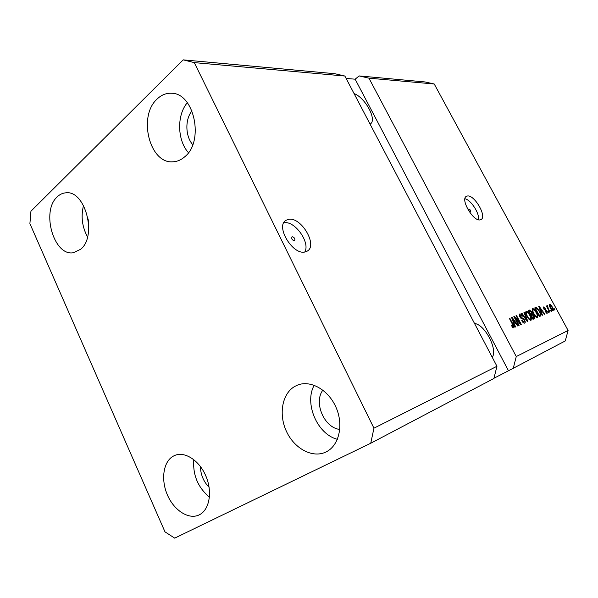 <?xml version="1.0" encoding="UTF-8"?>
<svg xmlns="http://www.w3.org/2000/svg" width="598" height="598" viewBox="0 0 598 598"><rect width="100%" height="100%" fill="white"/><g stroke="black" fill="none" stroke-linecap="round" stroke-linejoin="round"><path stroke-width="0.9" d="M292.317 236.748L291.988 236.868C291.316 238.729 292.093 240.037 294.321 240.807L294.635 240.688C295.315 238.841 294.537 237.526 292.317 236.748M288.774 219.309L285.956 220.326C275.185 226.074 292.661 255.264 304.958 251.982L307.275 251.093C317.994 245.352 301.355 216.85 288.774 219.309M304.741 252.02C310.654 242.908 294.941 220.58 284.117 222.755L283.766 222.807M468.922 208.994L468.802 209.031C468.548 210.302 469.116 211.281 470.521 211.961L470.633 211.924C470.895 210.653 470.32 209.674 468.922 208.994M467.382 196.002L466.358 196.346C460.071 199.186 473.377 221.843 480.201 219.862L481.046 219.556C487.273 216.655 474.378 194.47 467.382 196.002M157.087 99.059C161.311 94.977 166.065 93.049 171.342 93.258C194.268 92.75 204.501 141.39 184.737 156.788C181.104 159.965 177.143 161.632 172.852 161.804C149.627 163.957 137.69 116.326 157.087 99.059M294.762 386.428L297.632 385.06C310.639 379.835 328.474 389.851 336.054 407.425C343.79 424.916 339.126 445.45 326.381 451.774L326.134 451.909C312.844 458.569 294.545 448.806 286.569 431.651C278.406 414.593 282.017 393.671 294.762 386.428M173.106 456.252L174.728 455.452C184.842 451.056 199.396 460.445 205.944 476.195C212.634 491.885 209.464 509.825 199.426 514.758L199.276 514.833C188.961 520.028 174.25 510.662 167.552 495.286C160.713 479.985 163.157 461.888 173.106 456.252M57.206 196.884C59.748 194.41 62.618 193.057 65.817 192.825C85.245 189.85 97.474 236.337 80.618 249.284L73.457 252.7C53.94 256.617 40.821 211.251 57.206 196.884M344.874 76.036L496.953 366.275L493.903 378.467L370.753 443.245L174.698 538.14L164.981 531.846L29.9 223.63L30.947 211.199L183.182 59.86L334.82 73.711L344.874 76.036L194.283 62.618L373.944 428.183L496.953 366.275M373.944 428.183L370.753 443.245M183.182 59.86L194.283 62.618M516.261 356.55L368.959 78.174L434.223 83.989L568.1 330.462L565.26 340.935L513.263 368.286L516.261 356.55L568.1 330.462M515.252 318.188L519.094 325.402L518.668 325.589L513.839 316.529L514.295 316.335L519.879 322.8L516.044 315.617L516.478 315.438L521.284 324.445L520.828 324.647L515.252 318.188L514.841 318.405M524.573 319.945C525.395 321.657 525.44 322.711 524.7 323.099C523.788 323.346 522.802 322.531 521.733 320.655L522.091 320.356L524.177 322.038L524.169 320.154L519.856 316.895C519.101 315.37 519.034 314.406 519.655 313.995L519.722 313.957C520.537 313.733 521.426 314.443 522.39 316.103L522.032 316.394L520.297 314.997L520.29 316.746L520.903 317.598L522.816 318.084L524.573 319.945L524.169 320.154M524.379 312.186L527.87 321.567L527.443 321.754L521.486 313.374L521.919 313.195L527.077 320.633L523.945 312.365L524.379 312.186L523.96 312.403M531.017 320.334L529.118 319.452L527.1 316.596C525.687 314.07 525.358 312.313 526.12 311.334L526.18 311.304C527.488 311.326 528.811 312.612 530.149 315.168L531.443 318.495L531.017 320.334M537.423 317.538L535.561 316.663L533.573 313.845C532.175 311.356 531.846 309.637 532.579 308.68L532.639 308.65C533.917 308.673 535.21 309.943 536.533 312.462L537.819 315.729L537.423 317.538M541.452 312.477L542.506 315.176L542.109 315.355L538.678 306.296L539.06 306.146L544.838 314.167L544.442 314.339L542.745 311.924L541.093 312.672M554.219 308.598L554.862 309.786L554.495 309.943L553.853 308.755L554.219 308.598L553.868 308.785M552.32 307.073C553.344 308.852 553.599 310.063 553.075 310.698C552.208 310.676 551.311 309.771 550.384 307.977C549.398 306.251 549.151 305.07 549.644 304.434L549.667 304.419C550.526 304.442 551.408 305.324 552.32 307.073L551.969 307.26M550.833 310.063L551.483 311.259L551.109 311.423L550.459 310.227L550.833 310.063L550.474 310.25M548.284 308.74L550.003 311.909L549.629 312.074L546.318 305.952L547.222 306.774L547.073 305.503L547.604 305.683L548.284 308.74L547.925 308.927M548.276 311.169L548.934 312.373L548.56 312.537L547.903 311.334L548.276 311.169L547.918 311.356M546.983 310.908L547.192 313.27L545.197 311.685L545.518 311.416L546.721 312.388L546.692 311.222L543.814 309.024L543.649 306.938L545.518 308.306L544.195 307.783L544.128 308.74L546.983 310.908L546.617 311.102M539.531 311.124C540.928 313.561 541.25 315.198 540.502 316.05L539.344 316.559L534.702 307.94L536.451 307.409L539.531 311.124L539.157 311.319M533.977 315.744C534.821 317.366 534.918 318.375 534.268 318.771L533.005 319.325L528.303 310.571L529.507 310.07L531.749 311.82L532.302 313.83L533.977 315.744L533.595 315.946M514.467 324.056L515.551 326.949L515.095 327.143L511.582 317.456L512.008 317.276L518.182 325.798L517.733 325.992L515.925 323.436L514.056 324.273M513.772 327.868L512.763 327.51L511.335 325.402L511.709 325.095L513.219 326.792L513.293 325.91L509.354 318.375L509.795 318.188L513.091 324.393C514.101 326.082 514.325 327.241 513.772 327.868M493.955 378.257L513.263 368.286M508.427 370.648L355.145 79.198L346.122 78.428M355.145 79.198L359.129 75.924L425.051 81.948L434.223 83.989M368.959 78.174L359.129 75.924M552.216 310.041L552.275 310.489M550.13 305.286L550.751 307.821L552.612 309.831L551.991 307.29L550.13 305.286L549.42 305.66L550.1 305.301M551.917 310.19L552.612 309.831M546.998 305.997L547.604 305.683M546.886 306.998L547.626 306.61M547.252 307.678L547.678 307.462M545.989 312.769L546.721 312.388M543.35 307.641L543.769 308.007M544.068 309.435L544.524 309.196M546.318 312.597L546.408 313.143M541.287 311.394L541.923 312.276M540.712 311.67L542.08 310.982L539.351 307.11L541.04 311.423L542.08 310.982M535.763 307.499L534.754 308.03L535.322 308.007L536.451 307.409M535.322 308.007L536.182 308.553M539.785 315.131L539.635 316.432M539.919 315.064L538.843 315.624L539.919 315.064L540.114 313.434L539.134 311.274L536.922 308.456L535.636 308.777L539.194 315.378L539.859 315.094M535.262 308.979L535.636 308.777M538.813 315.58L539.194 315.378M532.183 309.271L532.975 309.771M536.159 312.657L536.533 312.462M537.198 316.05L537.819 315.729M536.727 316.604L536.727 317.523M533.184 309.659L533.162 309.667C532.586 310.407 532.855 311.745 533.977 313.696C534.956 315.572 535.92 316.514 536.869 316.529C537.452 315.819 537.206 314.511 536.122 312.605L534.911 310.721L533.184 309.659M533.595 313.89L533.977 313.696M535.935 317.015L536.869 316.529M529.507 310.07L528.37 310.676L529.753 311.214M531.36 312.021L531.749 311.82M531.136 313.86L531.159 314.428L532.302 313.83M531.159 314.428L531.757 314.825M533.468 317.882L533.386 319.16M528.871 311.625L529.252 311.423L530.658 314.032L531.473 313.688L530.433 314.227M530.269 314.242L530.658 314.032M531.473 313.688L531.42 312.134L529.918 311.147L529.252 311.423M531.203 315.056L532.855 318.129L533.655 317.785L533.58 315.923L531.951 314.742L530.822 315.258M532.467 318.33L532.855 318.129M532.504 318.383L533.655 317.785M525.709 311.924L526.539 312.433M529.761 315.37L530.149 315.168M530.807 318.824L531.443 318.495M530.336 319.369L530.329 320.326M526.733 312.328L526.703 312.343C526.113 313.098 526.382 314.458 527.518 316.432C528.512 318.345 529.492 319.302 530.463 319.31C531.069 318.584 530.822 317.254 529.731 315.31L528.497 313.404L526.733 312.328M527.122 316.641L527.518 316.432M529.499 319.81L530.463 319.31M521.516 313.412L521.919 313.195M519.251 314.57L520.066 315.116M521.987 316.32L522.39 316.103M519.886 316.955L520.29 316.746M520.462 317.83L520.903 317.598M521.299 318.599L522.816 318.084M524.005 322.12L524.027 323.129M513.861 316.566L514.295 316.335M519.438 323.032L519.879 322.8M516.067 315.654L516.478 315.438M511.596 317.493L512.008 317.276M514.422 322.845L515.102 323.787M513.667 323.204L515.214 322.434L512.299 318.308L514.041 322.935L515.214 322.434M512.628 320.326L513.024 320.117M513.645 323.137L514.041 322.935M512.464 327.181L513.219 326.792M509.376 318.413L509.795 318.188M512.673 324.617L513.091 324.393M512.807 327.001L512.942 327.674M492.259 357.312C498.014 349.494 484.701 324.243 474.55 323.518M370.065 124.115L370.304 123.965C377.353 120.011 365.326 97.631 354.061 93.572M87.532 236.943C82.113 226.896 80.782 216.401 83.526 205.45M88.093 218.898L88.609 222.972M209.442 497.162C197.886 487.43 192.668 474.909 193.797 459.593M200.42 466.477C200.607 474.625 203.499 481.569 209.106 487.31M337.399 439.298C317.217 434.327 304.038 403.224 314.204 385.262M322.853 390.12C313.434 402.559 324.206 427.824 339.784 429.446M188.445 152.684C177.255 140.425 176.582 115.167 187.331 102.707M192.003 110.869C184.864 119.346 185.283 136.277 192.728 144.679M478.415 219.743C479.902 213.763 471.007 199.889 464.945 198.73M544.337 309.786L545.137 309.368M530.299 314.294L531.368 313.733M520.985 318.383L521.867 317.919M285.418 220.729L285.956 220.326M533.722 317.747L532.571 318.345"/></g></svg>
